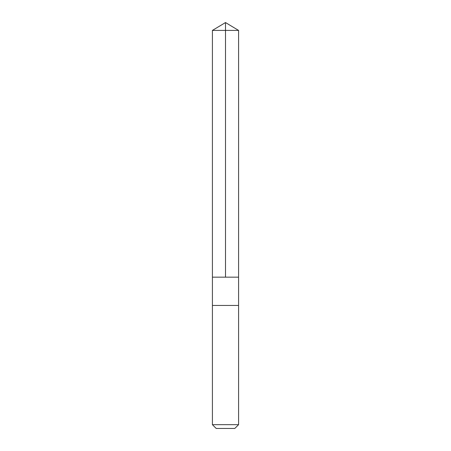 <?xml version="1.0" encoding="UTF-8"?>
<svg xmlns="http://www.w3.org/2000/svg" width="451" height="451" viewBox="0 0 451 451"><rect width="100%" height="100%" fill="white"/><g stroke="black" fill="none" stroke-linecap="round" stroke-linejoin="round"><path stroke-width="0.68" d="M212.415 277.162L238.585 277.162L238.585 30.414L212.415 30.414L212.415 277.162L238.585 277.162L238.585 305.451L212.415 305.451L212.415 277.162M214.417 305.451L212.415 305.451L212.415 424.673L238.585 424.673L238.585 305.451L214.417 305.451M238.585 424.673L234.808 428.45L216.192 428.45L212.415 424.673M225.5 277.162L225.5 22.55L212.415 30.414M225.5 22.55L238.585 30.414"/></g></svg>
